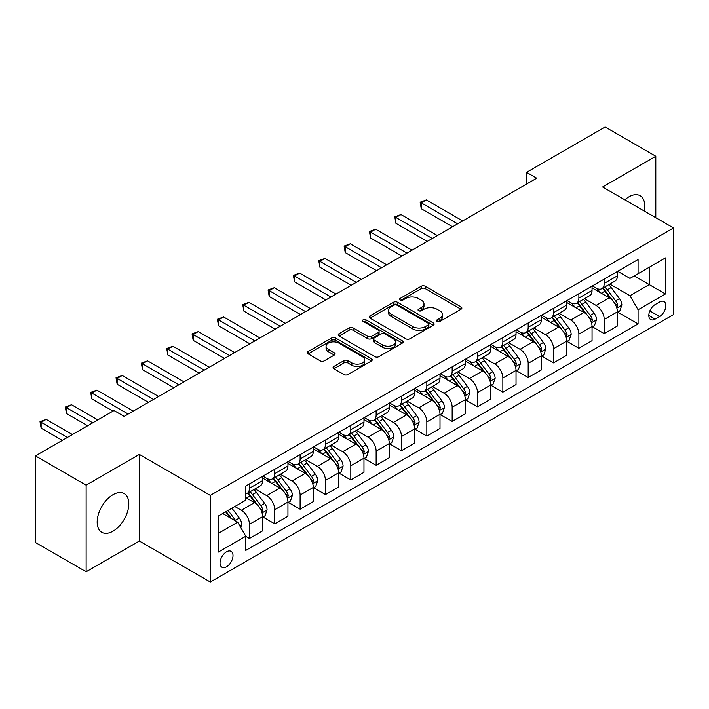 <?xml version="1.0" encoding="UTF-8"?>
<svg xmlns="http://www.w3.org/2000/svg" width="709" height="709" viewBox="0 0 709 709"><rect width="100%" height="100%" fill="white"/><g stroke="black" fill="none" stroke-linecap="round" stroke-linejoin="round"><path stroke-width="1.06" d="M437.116 321.443A1.967 1.134 0 0 0 439.908 321.443L461.045 309.23A2.818 1.622 0 0 0 461.869 308.078A2.818 1.622 0 0 0 461.045 306.935L425.232 286.25A2.818 1.622 0 0 0 421.252 286.25L400.106 298.462A1.967 1.134 0 0 0 399.53 299.269A1.967 1.134 0 0 0 400.106 300.067A1.967 1.134 0 0 0 402.889 300.067L405.628 298.489A9.004 5.202 0 0 1 418.363 298.489L421.35 300.208A9.004 5.202 0 0 1 423.991 303.886A9.004 5.202 0 0 1 421.35 307.564L418.611 309.142A1.967 1.134 0 0 0 418.035 309.948A1.967 1.134 0 0 0 418.611 310.755A1.967 1.134 0 0 0 421.403 310.755L424.133 309.177A9.004 5.202 0 0 1 436.868 309.177L439.855 310.897A9.004 5.202 0 0 1 442.496 314.574A9.004 5.202 0 0 1 439.855 318.252L437.116 319.83A1.967 1.134 0 0 0 436.54 320.636A1.967 1.134 0 0 0 437.116 321.443L437.116 319.83M112.997 531.209A22.36 12.913 120 0 0 127.602 511.508A22.36 12.913 120 0 0 124.172 493.588A22.36 12.913 120 0 0 112.997 494.696A22.36 12.913 120 0 0 98.383 514.397A22.36 12.913 120 0 0 101.812 532.317A22.36 12.913 120 0 0 112.997 531.209M644.215 211.007A22.36 12.913 120 0 0 640.13 195.702A22.36 12.913 120 0 0 628.945 196.81A22.36 12.913 120 0 0 624.833 199.814M226.525 566.792A9.173 5.3 120 0 0 232.517 558.71A9.173 5.3 120 0 0 231.116 551.354A9.173 5.3 120 0 0 226.525 551.815A9.173 5.3 120 0 0 220.534 559.897A9.173 5.3 120 0 0 221.935 567.244A9.173 5.3 120 0 0 226.525 566.792M333.895 366.447A2.818 1.622 0 0 0 333.07 367.599A2.818 1.622 0 0 0 333.895 368.742L343.936 374.547A2.818 1.622 0 0 0 347.924 374.547L371.401 360.987A2.818 1.622 0 0 0 372.225 359.844A2.818 1.622 0 0 0 371.401 358.692L335.579 338.007A2.818 1.622 0 0 0 331.599 338.007L308.123 351.567A2.818 1.622 0 0 0 307.298 352.719A2.818 1.622 0 0 0 308.123 353.862L320.255 360.872A2.818 1.622 0 0 0 324.243 360.872L334.285 355.076A2.818 1.622 0 0 0 335.109 353.924A2.818 1.622 0 0 0 334.285 352.772L328.267 349.298A7.524 4.343 0 0 1 326.06 346.222A7.524 4.343 0 0 1 330.713 342.208A7.524 4.343 0 0 1 338.92 343.156L362.494 356.769A7.524 4.343 0 0 1 364.701 359.844A7.524 4.343 0 0 1 360.057 363.859A7.524 4.343 0 0 1 351.85 362.911L347.924 360.642A2.818 1.622 0 0 0 343.936 360.642L333.895 366.447L333.895 368.742M139.354 454.425L86.135 485.151L35.45 455.887L35.45 542.509L86.135 571.764L139.354 541.047L210.307 582.009L210.307 495.396L139.354 454.425L139.354 541.047M655.807 217.698L655.807 156.255L602.597 186.981L673.55 227.943L210.307 495.396M655.807 156.255L605.131 126.991L526.565 172.349L526.565 184.048M35.45 455.887L114.007 410.538L124.146 416.387L536.704 178.198L526.565 172.349M405.832 338.813A2.818 1.622 0 0 0 409.811 338.813L433.288 325.263A2.818 1.622 0 0 0 434.112 324.11A2.818 1.622 0 0 0 433.288 322.958L397.474 302.282A2.818 1.622 0 0 0 393.486 302.282L370.009 315.842A2.818 1.622 0 0 0 369.185 316.985A2.818 1.622 0 0 0 370.009 318.137L405.832 338.813M363.93 321.868A1.967 1.134 0 0 1 365.933 322.143L365.933 319.803L402.349 340.825A2.818 1.622 0 0 1 403.173 341.977A2.818 1.622 0 0 1 402.349 343.121L378.863 356.68A2.818 1.622 0 0 1 374.884 356.68L339.062 336.004L339.062 333.7A2.818 1.622 0 0 0 338.237 334.852A2.818 1.622 0 0 0 339.062 336.004M339.062 333.7L349.112 327.904A2.818 1.622 0 0 1 353.091 327.904L367.617 336.288A2.818 1.622 0 0 0 371.605 336.288L378.269 332.441A2.818 1.622 0 0 0 379.093 331.289A2.818 1.622 0 0 0 378.269 330.137L363.141 321.407A1.967 1.134 0 0 1 362.565 320.61A1.967 1.134 0 0 1 363.779 319.555A1.967 1.134 0 0 1 365.933 319.803M659.565 302.034L655.098 304.613A8.889 5.131 120 0 0 649.293 312.439A8.889 5.131 120 0 0 650.658 319.564A8.889 5.131 120 0 0 655.098 319.121L659.565 316.551A8.889 5.131 120 0 0 665.37 308.716A8.889 5.131 120 0 0 664.005 301.591A8.889 5.131 120 0 0 659.565 302.034M210.307 582.009L673.55 314.557L673.55 227.943M617.699 271.308L629.964 278.389L638.073 273.709L638.073 259.547L245.784 486.028L245.784 500.191L218.416 515.992L218.416 552.045L245.784 536.243L245.784 550.406L638.073 323.924L638.073 309.762L629.964 295.715L609.802 284.079M638.073 273.709L665.441 257.908L665.441 293.96L638.073 309.762M86.135 485.151L86.135 571.764M634.218 275.934L649.222 284.593L649.222 267.275L665.441 257.908M629.964 295.715L649.222 284.593L665.441 293.96M218.416 533.319L237.675 522.196L222.67 513.538M245.784 536.359L249.435 538.468L249.435 524.306A11.468 6.62 -120 0 0 241.326 510.258L234.839 506.51M249.435 538.468L262.614 530.864L262.614 516.701A11.468 6.62 -120 0 0 254.504 502.654L245.784 497.621M262.915 516.994L274.773 523.836L274.773 509.674A11.468 6.62 -120 0 0 266.664 495.626L255.018 488.909M274.773 523.836L287.951 516.232L287.951 502.069A11.468 6.62 -120 0 0 279.842 488.022L262.614 478.07M288.253 502.362L300.12 509.204L300.12 495.042A11.468 6.62 -120 0 0 292.011 480.994L280.365 474.277M300.12 509.204L313.298 501.6L313.298 487.438A11.468 6.62 -120 0 0 305.189 473.39L287.951 463.438M313.6 487.73L325.458 494.572L325.458 480.41A11.468 6.62 -120 0 0 317.348 466.371L305.703 459.645M325.458 494.572L338.636 486.968L338.636 472.806A11.468 6.62 -120 0 0 330.527 458.758L313.298 448.806M338.937 473.098L350.804 479.949L350.804 465.786A11.468 6.62 -120 0 0 342.695 451.739L331.05 445.013M350.804 479.949L363.974 472.336L363.974 458.174A11.468 6.62 -120 0 0 355.865 444.126L338.636 434.183M364.284 458.466L376.142 465.317L376.142 451.154A11.468 6.62 -120 0 0 368.033 437.107L356.388 430.381M376.142 465.317L389.321 457.704L389.321 443.542A11.468 6.62 -120 0 0 381.212 429.494L363.974 419.551M389.622 443.834L401.48 450.685L401.48 436.522A11.468 6.62 -120 0 0 393.371 422.475L381.734 415.749M401.48 450.685L414.659 443.072L414.659 428.91A11.468 6.62 -120 0 0 406.549 414.862L389.321 404.919M414.969 429.202L426.827 436.053L426.827 421.89A11.468 6.62 -120 0 0 418.718 407.843L407.072 401.126M426.827 436.053L440.005 428.449L440.005 414.278A11.468 6.62 -120 0 0 431.896 400.239L414.659 390.287M440.307 414.579L452.165 421.421L452.165 407.258A11.468 6.62 -120 0 0 444.056 393.211L432.41 386.494M452.165 421.421L465.343 413.817L465.343 399.654A11.468 6.62 -120 0 0 457.234 385.607L440.005 375.655M465.645 399.947L477.511 406.789L477.511 392.626A11.468 6.62 -120 0 0 469.402 378.579L457.757 371.862M477.511 406.789L490.681 399.185L490.681 385.022A11.468 6.62 -120 0 0 482.572 370.975L465.343 361.023M490.991 385.315L502.849 392.157L502.849 377.994A11.468 6.62 -120 0 0 494.74 363.947L483.095 357.23M502.849 392.157L516.028 384.553L516.028 370.39A11.468 6.62 -120 0 0 507.919 356.343L490.681 346.391M516.329 370.683L528.187 377.534L528.187 363.363A11.468 6.62 -120 0 0 520.078 349.324L508.442 342.598M528.187 377.534L541.366 369.921L541.366 355.758A11.468 6.62 -120 0 0 533.257 341.711L516.028 331.768M541.676 356.051L553.534 362.902L553.534 348.739A11.468 6.62 -120 0 0 545.425 334.692L533.78 327.966M553.534 362.902L566.713 355.289L566.713 341.126A11.468 6.62 -120 0 0 558.603 327.079L541.366 317.136M567.014 341.419L578.872 348.27L578.872 334.107A11.468 6.62 -120 0 0 570.763 320.06L559.117 313.334M578.872 348.27L592.05 340.657L592.05 326.494A11.468 6.62 -120 0 0 583.941 312.447L566.713 302.504M592.352 326.787L604.219 333.638L604.219 319.475A11.468 6.62 -120 0 0 596.109 305.428L584.464 298.702M604.219 333.638L617.397 326.025L617.397 311.863A11.468 6.62 -120 0 0 609.288 297.824L592.05 287.872M592.352 285.94L596.109 288.102A11.468 6.62 -120 0 0 601.844 288.669A11.468 6.62 -120 0 0 604.219 283.423L604.219 279.089M567.014 300.572L570.763 302.734A11.468 6.62 -120 0 0 576.497 303.301A11.468 6.62 -120 0 0 578.872 298.055L578.872 293.721M541.676 315.204L545.425 317.366A11.468 6.62 -120 0 0 551.159 317.933A11.468 6.62 -120 0 0 553.534 312.687L553.534 308.353M516.329 329.836L520.078 331.998A11.468 6.62 -120 0 0 525.812 332.565A11.468 6.62 -120 0 0 528.187 327.319L528.187 322.985M490.991 344.459L494.74 346.63A11.468 6.62 -120 0 0 500.474 347.197A11.468 6.62 -120 0 0 502.849 341.951L502.849 337.617M465.645 359.091L469.402 361.262A11.468 6.62 -120 0 0 475.136 361.829A11.468 6.62 -120 0 0 477.511 356.574L477.511 352.249M440.307 373.723L444.056 375.894A11.468 6.62 -120 0 0 449.79 376.461A11.468 6.62 -120 0 0 452.165 371.206L452.165 366.881M414.969 388.355L418.718 390.517A11.468 6.62 -120 0 0 424.452 391.093A11.468 6.62 -120 0 0 426.827 385.838L426.827 381.504M389.622 402.987L393.371 405.149A11.468 6.62 -120 0 0 399.105 405.716A11.468 6.62 -120 0 0 401.48 400.47L401.48 396.136M364.284 417.619L368.033 419.781A11.468 6.62 -120 0 0 373.767 420.348A11.468 6.62 -120 0 0 376.142 415.102L376.142 410.768M338.937 432.251L342.695 434.413A11.468 6.62 -120 0 0 348.429 434.98A11.468 6.62 -120 0 0 350.804 429.734L350.804 425.4M313.6 446.883L317.348 449.045A11.468 6.62 -120 0 0 323.082 449.612A11.468 6.62 -120 0 0 325.458 444.366L325.458 440.032M288.253 461.506L292.011 463.677A11.468 6.62 -120 0 0 297.745 464.244A11.468 6.62 -120 0 0 300.12 458.989L300.12 454.664M262.915 476.138L266.664 478.309A11.468 6.62 -120 0 0 272.398 478.876A11.468 6.62 -120 0 0 274.773 473.621L274.773 469.296M617.699 312.155L638.073 323.924M601.844 288.669L615.022 281.065A11.468 6.62 -120 0 0 617.397 275.819L617.397 271.485M576.497 303.301L589.675 295.697A11.468 6.62 -120 0 0 592.05 290.442L592.05 286.117M551.159 317.933L564.337 310.329A11.468 6.62 -120 0 0 566.713 305.074L566.713 300.749M525.812 332.565L538.991 324.961A11.468 6.62 -120 0 0 541.366 319.706L541.366 315.381M500.474 347.197L513.653 339.584A11.468 6.62 -120 0 0 516.028 334.338L516.028 330.004M475.136 361.829L488.306 354.216A11.468 6.62 -120 0 0 490.681 348.97L490.681 344.636M449.79 376.461L462.968 368.848A11.468 6.62 -120 0 0 465.343 363.602L465.343 359.268M424.452 391.093L437.63 383.48A11.468 6.62 -120 0 0 440.005 378.234L440.005 373.9M399.105 405.716L412.284 398.112A11.468 6.62 -120 0 0 414.659 392.866L414.659 388.532M373.767 420.348L386.946 412.744A11.468 6.62 -120 0 0 389.321 407.489L389.321 403.164M348.429 434.98L361.599 427.376A11.468 6.62 -120 0 0 363.974 422.121L363.974 417.796M323.082 449.612L336.261 442.008A11.468 6.62 -120 0 0 338.636 436.753L338.636 432.419M297.745 464.244L310.923 456.631A11.468 6.62 -120 0 0 313.298 451.385L313.298 447.051M272.398 478.876L285.576 471.263A11.468 6.62 -120 0 0 287.951 466.017L287.951 461.683M245.784 493.969A11.468 6.62 -120 0 0 247.06 493.508L260.238 485.895A11.468 6.62 -120 0 0 262.614 480.649L262.614 476.315M247.06 493.508A11.468 6.62 -120 0 0 249.435 488.253L249.435 483.928M237.675 522.196L245.784 536.243M437.905 321.718L439.855 320.592A9.004 5.202 0 0 0 442.496 316.914L442.496 314.574M423.991 303.886L423.991 306.226A9.004 5.202 0 0 1 421.35 309.904L419.4 311.029M461.01 309.257L425.232 288.598A2.818 1.622 0 0 0 421.252 288.598L400.895 300.35M433.252 325.28L397.474 304.622A2.818 1.622 0 0 0 393.486 304.622L370.045 318.155M428.316 324.917A1.967 1.134 0 0 0 428.892 324.11A1.967 1.134 0 0 0 428.316 323.304L396.872 305.154A1.967 1.134 0 0 0 394.089 305.154L391.2 306.82A9.004 5.202 0 0 0 388.567 310.498A9.004 5.202 0 0 0 391.2 314.176L412.691 326.583A9.004 5.202 0 0 0 425.427 326.583L428.316 324.917L428.316 327.257A1.967 1.134 0 0 0 428.892 326.45L428.892 324.11M388.567 310.498L388.567 312.837A9.004 5.202 0 0 0 391.2 316.515L391.2 314.176M428.316 327.257L425.427 328.923A9.004 5.202 0 0 1 412.691 328.923L391.2 316.515M339.106 336.022L349.112 330.243L349.112 327.904M379.093 331.289L379.093 333.629A2.818 1.622 0 0 1 378.269 334.781L371.605 338.627A2.818 1.622 0 0 1 367.617 338.627L353.091 330.243A2.818 1.622 0 0 0 349.112 330.243M365.933 322.143L402.304 343.147M382.692 344.991A7.524 4.343 0 0 0 390.898 345.93A7.524 4.343 0 0 0 395.542 341.915A7.524 4.343 0 0 0 393.344 338.84L385.031 334.045A2.818 1.622 0 0 0 381.052 334.045L374.387 337.901A2.818 1.622 0 0 0 373.563 339.044A2.818 1.622 0 0 0 374.387 340.196L382.692 344.991L382.692 347.33A7.524 4.343 0 0 0 390.898 348.27A7.524 4.343 0 0 0 395.542 344.255L395.542 341.915M373.563 339.044L373.563 341.383A2.818 1.622 0 0 0 374.387 342.536L374.387 340.196M382.692 347.33L374.387 342.536M364.701 359.844L364.701 362.184A7.524 4.343 0 0 1 360.057 366.198A7.524 4.343 0 0 1 351.85 365.25L347.924 362.981A2.818 1.622 0 0 0 343.936 362.981L333.93 368.769M326.06 346.222L326.06 348.571A7.524 4.343 0 0 0 328.267 351.637L328.267 349.298M334.249 355.094L328.267 351.637M371.365 361.014L335.579 340.355A2.818 1.622 0 0 0 331.599 340.355L308.158 353.888M617.397 312.332L619.826 310.932L621.855 305.074A7.595 4.387 -120 0 0 619.427 298.604L611.14 287.553A21.935 12.665 -120 0 0 608.747 284.681M600.514 292.755A21.935 12.665 -120 0 0 596.021 288.058M616.697 307.679L617.752 305.402A7.595 4.387 -120 0 0 615.572 300.829L607.294 289.777A21.935 12.665 -120 0 0 604.901 286.906M602.854 288.084A18.204 10.511 60 0 1 605.849 291.488L612.86 300.838M462.711 220.924L426.322 199.911L421.252 202.836L421.252 208.694L452.572 226.774M602.464 288.315A21.935 12.665 60 0 1 604.857 291.177L610.369 298.533M421.252 208.694L420.136 202.198L457.642 223.849M420.136 202.198L426.322 199.911M592.05 326.964L594.488 325.564L596.508 319.706A7.595 4.387 -120 0 0 594.089 313.236L585.802 302.185A21.935 12.665 -120 0 0 583.41 299.313M575.167 307.387A21.935 12.665 -120 0 0 570.683 302.69M591.359 322.311L592.405 320.034A7.595 4.387 -120 0 0 590.234 315.461L581.947 304.4A21.935 12.665 -120 0 0 579.554 301.538M577.516 302.716A18.204 10.511 60 0 1 580.503 306.111L587.513 315.47M437.364 235.548L400.975 214.543L395.906 217.468L395.906 223.317L427.226 241.406M577.126 302.947A21.935 12.665 60 0 1 579.519 305.809L585.022 313.156M395.906 223.317L394.789 216.821L432.295 238.481M394.789 216.821L400.975 214.543M566.713 341.596L569.141 340.187L571.17 334.338A7.595 4.387 -120 0 0 568.742 327.868L560.464 316.808A21.935 12.665 -120 0 0 558.072 313.945M549.829 322.019A21.935 12.665 -120 0 0 545.336 317.322M566.021 336.943L567.067 334.666A7.595 4.387 -120 0 0 564.896 330.093L556.609 319.032A21.935 12.665 -120 0 0 554.216 316.17M552.178 317.348A18.204 10.511 60 0 1 555.165 320.743L562.175 330.102M412.026 250.18L375.637 229.175L370.568 232.1L370.568 237.949L401.888 256.038M551.779 317.57A21.935 12.665 60 0 1 554.172 320.441L559.685 327.788M370.568 237.949L369.451 231.453L406.957 253.104M369.451 231.453L375.637 229.175M541.366 356.228L543.803 354.819L545.824 348.97A7.595 4.387 -120 0 0 543.404 342.5L535.118 331.44A21.935 12.665 -120 0 0 532.725 328.577M524.492 336.651A21.935 12.665 -120 0 0 519.998 331.945M540.675 351.575L541.729 349.298A7.595 4.387 -120 0 0 539.549 344.725L531.271 333.664A21.935 12.665 -120 0 0 528.879 330.802M526.831 331.98A18.204 10.511 60 0 1 529.818 335.375L536.828 344.734M386.68 264.812L350.29 243.807L345.221 246.732L345.221 252.581L376.55 270.67M526.441 332.202A21.935 12.665 60 0 1 528.834 335.073L534.338 342.42M345.221 252.581L344.113 246.085L381.61 267.736M344.113 246.085L350.29 243.807M516.028 370.86L518.456 369.451L520.486 363.602A7.595 4.387 -120 0 0 518.057 357.132L509.78 346.072A21.935 12.665 -120 0 0 507.387 343.209M499.145 351.283A21.935 12.665 -120 0 0 494.66 346.577M515.337 366.207L516.382 363.921A7.595 4.387 -120 0 0 514.211 359.357L505.925 348.296A21.935 12.665 -120 0 0 503.532 345.434M501.493 346.612A18.204 10.511 60 0 1 504.48 350.007L511.49 359.366M361.342 279.443L324.952 258.43L319.883 261.364L319.883 267.213L351.203 285.293M501.103 346.834A21.935 12.665 60 0 1 503.496 349.705L509 357.052M319.883 267.213L318.766 260.717L356.272 282.368M318.766 260.717L324.952 258.43M490.681 385.492L493.118 384.083L495.148 378.234A7.595 4.387 -120 0 0 492.72 371.764L484.433 360.704A21.935 12.665 -120 0 0 482.04 357.841M473.807 365.906A21.935 12.665 -120 0 0 469.314 361.209M489.99 380.83L491.045 378.553A7.595 4.387 -120 0 0 488.864 373.989L480.587 362.928A21.935 12.665 -120 0 0 478.194 360.066M476.147 361.236A18.204 10.511 60 0 1 479.142 364.639L486.152 373.998M336.004 294.075L299.615 273.062L294.545 275.987L294.545 281.845L325.865 299.925M475.757 361.466A21.935 12.665 60 0 1 478.15 364.329L483.662 371.684M294.545 281.845L293.429 275.349L330.935 297M293.429 275.349L299.615 273.062M465.343 400.115L467.78 398.715L469.801 392.866A7.595 4.387 -120 0 0 467.382 386.396L459.095 375.336A21.935 12.665 -120 0 0 456.702 372.464M448.46 380.538A21.935 12.665 -120 0 0 443.976 375.841M464.652 395.462L465.698 393.185A7.595 4.387 -120 0 0 463.526 388.612L455.24 377.56A21.935 12.665 -120 0 0 452.847 374.689M450.809 375.867A18.204 10.511 60 0 1 453.795 379.271L460.806 388.629M310.657 308.707L274.268 287.694L269.198 290.619L269.198 296.477L300.519 314.557M450.419 376.098A21.935 12.665 60 0 1 452.812 378.961L458.315 386.316M269.198 296.477L268.082 289.981L305.588 311.632M268.082 289.981L274.268 287.694M440.005 414.747L442.434 413.347L444.463 407.489A7.595 4.387 -120 0 0 442.035 401.019L433.757 389.968A21.935 12.665 -120 0 0 431.364 387.096M423.122 395.17A21.935 12.665 -120 0 0 418.629 390.473M439.314 410.094L440.36 407.817A7.595 4.387 -120 0 0 438.189 403.244L429.902 392.192A21.935 12.665 -120 0 0 427.509 389.321M425.471 390.499A18.204 10.511 60 0 1 428.458 393.903L435.468 403.253M285.319 323.339L248.93 302.326L243.861 305.251L243.861 311.109L275.181 329.189M425.072 390.73A21.935 12.665 60 0 1 427.465 393.592L432.977 400.948M243.861 311.109L242.744 304.613L280.25 326.264M242.744 304.613L248.93 302.326M414.659 429.379L417.096 427.979L419.116 422.121A7.595 4.387 -120 0 0 416.697 415.651L408.411 404.6A21.935 12.665 -120 0 0 406.018 401.728M397.784 409.802A21.935 12.665 -120 0 0 393.291 405.105M413.967 424.726L415.022 422.449A7.595 4.387 -120 0 0 412.842 417.876L404.564 406.824A21.935 12.665 -120 0 0 402.163 403.953M400.124 405.131A18.204 10.511 60 0 1 403.111 408.526L410.121 417.885M259.973 337.971L223.583 316.958L218.514 319.883L218.514 325.732L249.843 343.821M399.734 405.362A21.935 12.665 60 0 1 402.127 408.224L407.631 415.571M218.514 325.732L217.406 319.236L254.903 340.896M217.406 319.236L223.583 316.958M389.321 444.011L391.749 442.611L393.779 436.753A7.595 4.387 -120 0 0 391.35 430.283L383.073 419.223A21.935 12.665 -120 0 0 380.68 416.36M372.438 424.434A21.935 12.665 -120 0 0 367.944 419.737M388.629 439.358L389.675 437.081A7.595 4.387 -120 0 0 387.504 432.508L379.218 421.447A21.935 12.665 -120 0 0 376.825 418.585M374.786 419.763A18.204 10.511 60 0 1 377.773 423.158L384.783 432.517M234.635 352.595L198.245 331.59L193.176 334.515L193.176 340.364L224.496 358.453M374.396 419.985A21.935 12.665 60 0 1 376.789 422.856L382.293 430.203M193.176 340.364L192.059 333.868L229.565 355.528M192.059 333.868L198.245 331.59M363.974 458.643L366.411 457.234L368.441 451.385A7.595 4.387 -120 0 0 366.012 444.915L357.726 433.855A21.935 12.665 -120 0 0 355.333 430.992M347.1 439.066A21.935 12.665 -120 0 0 342.607 434.369M363.283 453.99L364.337 451.713A7.595 4.387 -120 0 0 362.157 447.14L353.88 436.079A21.935 12.665 -120 0 0 351.487 433.217M349.44 434.395A18.204 10.511 60 0 1 352.435 437.79L359.445 447.149M209.288 367.227L172.899 346.222L167.838 349.147L167.838 354.996L199.158 373.085M349.05 434.617A21.935 12.665 60 0 1 351.442 437.488L356.955 444.835M167.838 354.996L166.721 348.5L204.227 370.151M166.721 348.5L172.899 346.222M338.636 473.275L341.073 471.866L343.094 466.017A7.595 4.387 -120 0 0 340.674 459.547L332.388 448.487A21.935 12.665 -120 0 0 329.995 445.624M321.753 453.698A21.935 12.665 -120 0 0 317.269 448.992M337.945 468.622L338.991 466.336A7.595 4.387 -120 0 0 336.819 461.772L328.533 450.711A21.935 12.665 -120 0 0 326.14 447.849M324.102 449.027A18.204 10.511 60 0 1 327.088 452.422L334.099 461.781M183.95 381.859L147.561 360.854L142.491 363.779L142.491 369.628L173.811 387.708M323.712 449.249A21.935 12.665 60 0 1 326.105 452.12L331.608 459.467M142.491 369.628L141.375 363.132L178.881 384.783M141.375 363.132L147.561 360.854M313.298 487.907L315.727 486.498L317.756 480.649A7.595 4.387 -120 0 0 315.328 474.179L307.05 463.119A21.935 12.665 -120 0 0 304.648 460.256M296.415 468.33A21.935 12.665 -120 0 0 291.922 463.624M312.598 483.254L313.653 480.968A7.595 4.387 -120 0 0 311.481 476.404L303.195 465.343A21.935 12.665 -120 0 0 300.802 462.481M298.764 463.659A18.204 10.511 60 0 1 301.75 467.054L308.761 476.413M158.612 396.491L122.223 375.478L117.153 378.411L117.153 384.26L148.473 402.34M298.365 463.881A21.935 12.665 60 0 1 300.758 466.744L306.27 474.099M117.153 384.26L116.037 377.764L153.543 399.415M116.037 377.764L122.223 375.478M287.951 502.539L290.389 501.13L292.409 495.281A7.595 4.387 -120 0 0 289.99 488.811L281.703 477.751A21.935 12.665 -120 0 0 279.311 474.888M271.068 482.953A21.935 12.665 -120 0 0 266.584 478.256M287.26 497.878L288.315 495.6A7.595 4.387 -120 0 0 286.135 491.036L277.848 479.975A21.935 12.665 -120 0 0 275.455 477.104M273.417 478.283A18.204 10.511 60 0 1 276.404 481.686L283.414 491.045M133.265 411.123L96.876 390.11L91.807 393.034L91.807 398.892L112.997 411.123M273.027 478.513A21.935 12.665 60 0 1 275.42 481.376L280.924 488.731M91.807 398.892L90.699 392.396L128.196 414.047M90.699 392.396L96.876 390.11M262.614 517.162L265.042 515.762L267.071 509.904A7.595 4.387 -120 0 0 264.643 503.434L256.366 492.383A21.935 12.665 -120 0 0 253.973 489.511M261.922 512.51L262.968 510.232A7.595 4.387 -120 0 0 260.797 505.659L252.51 494.607A21.935 12.665 -120 0 0 250.117 491.736M248.079 492.915A18.204 10.511 60 0 1 251.066 496.318L258.076 505.677M97.789 419.896L71.538 404.742L66.469 407.666L66.469 413.524L87.65 425.754M247.689 493.145A21.935 12.665 60 0 1 250.082 496.008L255.586 503.363M66.469 413.524L65.352 407.028L92.719 422.83M65.352 407.028L71.538 404.742M240.714 527.469L241.734 524.536A7.595 4.387 -120 0 0 239.305 518.066L231.914 508.202M72.451 434.528L46.191 419.373L41.131 422.298L41.131 428.156L62.312 440.386M236.141 521.31A7.595 4.387 -120 0 0 235.45 520.291L228.059 510.427M226.153 511.526L231.471 518.616M225.63 511.827L230.133 517.845M41.131 428.156L40.014 421.66L67.382 437.453M40.014 421.66L46.191 419.373M241.326 510.258L254.504 502.654M266.664 495.626L279.842 488.022M292.011 480.994L305.189 473.39M317.348 466.371L330.527 458.758M342.695 451.739L355.865 444.126M368.033 437.107L381.212 429.494M393.371 422.475L406.549 414.862M418.718 407.843L431.896 400.239M444.056 393.211L457.234 385.607M469.402 378.579L482.572 370.975M494.74 363.947L507.919 356.343M520.078 349.324L533.257 341.711M545.425 334.692L558.603 327.079M570.763 320.06L583.941 312.447M596.109 305.428L609.288 297.824M604.219 283.423L617.397 275.819M604.219 319.475L617.397 311.863M578.872 334.107L592.05 326.494M578.872 298.055L592.05 290.442M553.534 348.739L566.713 341.126M553.534 312.687L566.713 305.074M528.187 363.363L541.366 355.758M528.187 327.319L541.366 319.706M502.849 377.994L516.028 370.39M502.849 341.951L516.028 334.338M477.511 392.626L490.681 385.022M477.511 356.574L490.681 348.97M452.165 407.258L465.343 399.654M452.165 371.206L465.343 363.602M426.827 421.89L440.005 414.278M426.827 385.838L440.005 378.234M401.48 436.522L414.659 428.91M401.48 400.47L414.659 392.866M376.142 451.154L389.321 443.542M376.142 415.102L389.321 407.489M350.804 465.786L363.974 458.174M350.804 429.734L363.974 422.121M325.458 480.41L338.636 472.806M325.458 444.366L338.636 436.753M300.12 495.042L313.298 487.438M300.12 458.989L313.298 451.385M274.773 509.674L287.951 502.069M274.773 473.621L287.951 466.017M249.435 524.306L262.614 516.701M249.435 488.253L262.614 480.649M649.843 310.932L659.565 316.551M648.815 315.496L655.098 319.121M439.855 320.592L439.855 318.252M418.611 310.755L418.611 309.142M421.35 309.904L421.35 307.564M400.106 300.067L400.106 298.462M421.252 288.598L421.252 286.25M425.232 288.598L425.232 286.25M461.045 309.23L461.045 306.935M370.009 318.137L370.009 315.842M393.486 304.622L393.486 302.282M397.474 304.622L397.474 302.282M433.288 325.263L433.288 322.958M412.691 328.923L412.691 326.583M425.427 328.923L425.427 326.583M353.091 330.243L353.091 327.904M367.617 338.627L367.617 336.288M371.605 338.627L371.605 336.288M378.269 334.781L378.269 332.441M402.349 343.121L402.349 340.825M343.936 362.981L343.936 360.642M347.924 362.981L347.924 360.642M351.85 365.25L351.85 362.911M334.285 355.076L334.285 352.772M308.123 353.862L308.123 351.567M331.599 340.355L331.599 338.007M335.579 340.355L335.579 338.007M371.401 360.987L371.401 358.692M616.83 308.096L621.802 305.224M607.294 289.777L611.14 287.553M601.321 293.225L604.857 291.177M615.572 300.829L619.427 298.604M614.978 303.798L617.752 305.402M591.483 322.728L596.464 319.856M581.947 304.4L585.802 302.185M575.974 307.857L579.519 305.809M590.234 315.461L594.089 313.236M589.631 318.43L592.405 320.034M566.145 337.36L571.117 334.488M556.609 319.032L560.464 316.808M550.636 322.48L554.172 320.441M564.896 330.093L568.742 327.868M564.293 333.062L567.067 334.666M540.799 351.992L545.779 349.12M531.271 333.664L535.118 331.44M525.298 337.112L528.834 335.073M539.549 344.725L543.404 342.5M538.946 347.694L541.729 349.298M515.461 366.624L520.433 363.744M505.925 348.296L509.78 346.072M499.951 351.744L503.496 349.705M514.211 359.357L518.057 357.132M513.608 362.317L516.382 363.921M490.114 381.247L495.095 378.376M480.587 362.928L484.433 360.704M474.613 366.376L478.15 364.329M488.864 373.989L492.72 371.764M488.271 376.949L491.045 378.553M464.776 395.879L469.757 393.008M455.24 377.56L459.095 375.336M449.267 381.008L452.812 378.961M463.526 388.612L467.382 386.396M462.924 391.581L465.698 393.185M439.438 410.511L444.41 407.64M429.902 392.192L433.757 389.968M423.929 395.64L427.465 393.592M438.189 403.244L442.035 401.019M437.586 406.213L440.36 407.817M414.091 425.143L419.072 422.272M404.564 406.824L408.411 404.6M398.591 410.272L402.127 408.224M412.842 417.876L416.697 415.651M412.239 420.845L415.022 422.449M388.754 439.775L393.725 436.904M379.218 421.447L383.073 419.223M373.244 424.895L376.789 422.856M387.504 432.508L391.35 430.283M386.901 435.477L389.675 437.081M363.407 454.407L368.388 451.536M353.88 436.079L357.726 433.855M347.906 439.527L351.442 437.488M362.157 447.14L366.012 444.915M361.555 450.109L364.337 451.713M338.069 469.039L343.05 466.159M328.533 450.711L332.388 448.487M322.56 454.159L326.105 452.12M336.819 461.772L340.674 459.547M336.217 464.741L338.991 466.336M312.731 483.671L317.703 480.791M303.195 465.343L307.05 463.119M297.222 468.791L300.758 466.744M311.481 476.404L315.328 474.179M310.879 479.364L313.653 480.968M287.384 498.294L292.365 495.423M277.848 479.975L281.703 477.751M271.875 483.423L275.42 481.376M286.135 491.036L289.99 488.811M285.532 493.996L288.315 495.6M262.046 512.926L267.018 510.055M252.51 494.607L256.366 492.383M246.537 498.055L250.082 496.008M260.797 505.659L264.643 503.434M260.194 508.628L262.968 510.232M239.757 525.794L241.68 524.687M235.45 520.291L239.305 518.066"/></g></svg>
